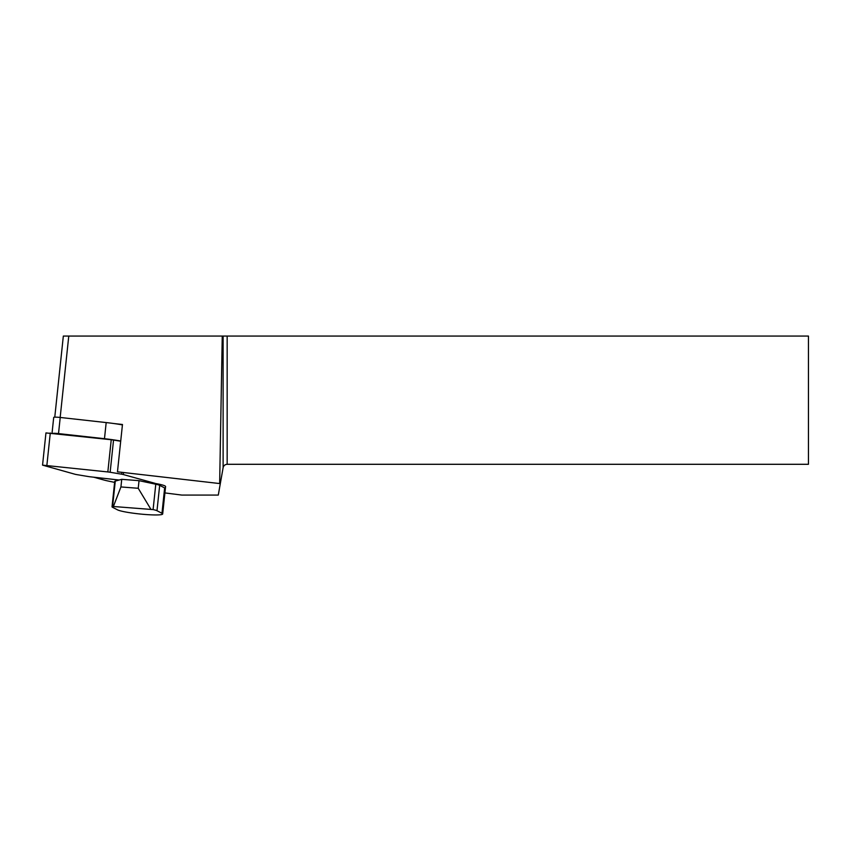<?xml version="1.0" encoding="UTF-8"?>
<svg xmlns="http://www.w3.org/2000/svg" width="851" height="851" viewBox="0 0 851 851"><rect width="100%" height="100%" fill="white"/><g stroke="black" fill="none" stroke-linecap="round" stroke-linejoin="round"><path stroke-width="1.28" d="M122.427 424.904A30.264 3.149 -174 0 0 113.874 423.532A30.264 3.149 -174 0 0 106.184 422.575L60.219 417.458A6.159 0.638 -174 0 0 53.709 417.415L52.049 433.148M164.913 492.92L181.752 495.069L218.292 495.069L220.303 483.634L117.47 471.826L122.47 424.489L113.874 423.532M162.679 513.983A23.083 2.404 -174 0 0 161.967 513.281L164.647 487.921L159.669 485.357L156.988 510.717A15.392 1.596 -174 0 0 153.095 509.589L112.598 506.441A15.392 1.596 -174 0 0 112.034 506.802A15.392 1.596 -174 0 0 112.513 507.27L117.491 509.834A23.083 2.404 -174 0 0 145.425 514.493A23.083 2.404 -174 0 0 162.679 513.983L165.583 486.591A23.083 2.404 -174 0 0 155.69 483.538M93.727 477.198L104.035 480.049A25.647 2.67 -174 0 0 107.779 480.943L114.619 482.379M54.772 417.171L63.336 336.071L222.249 336.071L219.664 483.187M222.249 336.071L808.45 336.071L808.45 464.295L227.164 464.295C225.004 464.455 223.653 465.593 223.122 467.688L220.303 483.634M120.714 441.041A30.264 3.149 -174 0 0 104.482 438.701L58.517 433.595A6.159 0.638 -174 0 0 53.368 433.297M156.988 510.717L161.967 513.281M139.032 480.666L138.224 488.283L120.927 486.942L121.736 479.326L139.032 480.666L155.786 484.219A15.392 1.596 -174 0 1 159.669 485.357M112.034 506.802L114.715 481.432A15.392 1.596 6 0 1 115.279 481.081L112.598 506.441M121.736 479.326L115.279 481.081M120.927 486.942L113.502 506.196M150.765 509.089L138.224 488.283M120.693 441.243L113.545 440.052A5.127 0.532 -174 0 0 111.236 439.733L45.954 432.925L42.55 465.135L74.941 474.23A5.127 0.532 -174 0 0 76.654 474.592L88.089 476.507A5.127 0.532 -174 0 0 90.397 476.826L119.161 480.028M153.765 483.793L155.084 483.347L123.299 474.539A5.127 0.532 -174 0 0 121.576 474.177L110.141 472.262A5.127 0.532 -174 0 0 107.832 471.943L42.55 465.135M60.166 417.458L68.771 336.071M223.122 467.688L223.122 336.071M227.164 464.295L227.164 336.071M58.517 433.595L60.219 417.458M104.482 438.701L106.184 422.575M153.095 509.589L155.786 484.219M123.299 474.539L123.512 472.496M46.89 465.167L50.294 432.957M107.832 471.943L111.236 439.733M110.141 472.262L113.545 440.052M121.576 474.177L121.778 472.305"/></g></svg>
